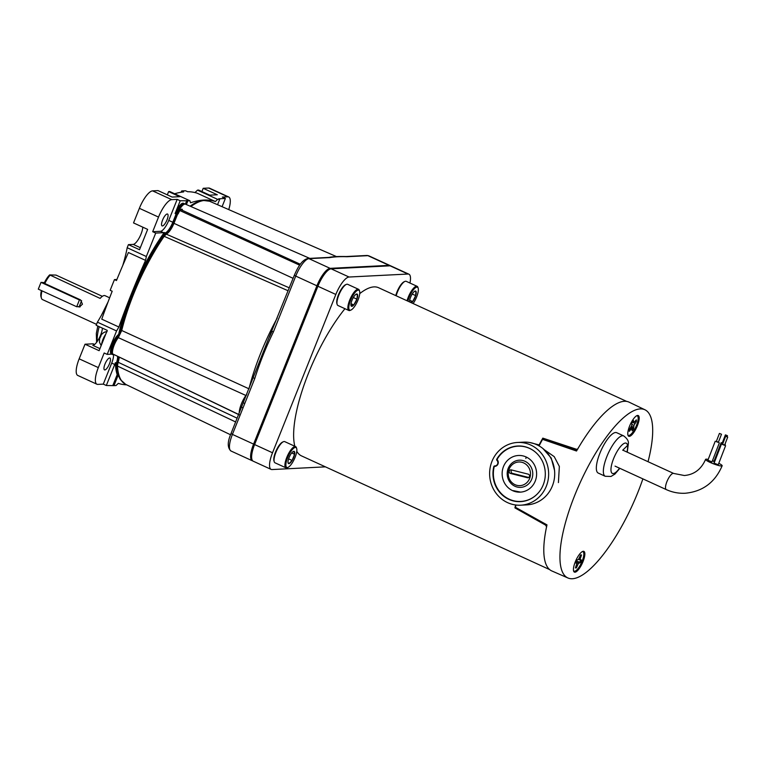<?xml version="1.0" encoding="UTF-8"?>
<svg xmlns="http://www.w3.org/2000/svg" width="766" height="766" viewBox="0 0 766 766"><rect width="100%" height="100%" fill="white"/><g stroke="black" fill="none" stroke-linecap="round" stroke-linejoin="round"><path stroke-width="1.15" d="M344.959 308.708A92.495 28.428 114.6 0 0 308.401 373.406A92.495 28.428 114.6 0 0 294.833 446.262M296.777 451.27A92.495 28.428 114.6 0 0 301.488 455.885L549.653 569.598M546.665 526.884L545.526 525.074L514.924 507.877A92.495 28.428 -65.4 0 1 515.623 504.976M626.712 401.422L378.548 287.71A92.495 28.428 114.6 0 0 359.733 293.617M529.813 442.537L539.111 444.931A92.495 28.428 -65.4 0 1 542.816 438.133L577.363 449.565M575.745 449.527L577.832 448.962M516.341 507.801L514.924 507.877M583.041 561.545A11.394 3.504 114.6 0 0 582.811 551.386A11.394 3.504 114.6 0 0 575.256 561.938A11.394 3.504 114.6 0 0 573.696 571.273A11.394 3.504 114.6 0 0 583.041 561.545M637.379 425.705A11.394 3.504 114.6 0 0 637.149 415.545A11.394 3.504 114.6 0 0 629.585 426.097A11.394 3.504 114.6 0 0 628.034 435.433A11.394 3.504 114.6 0 0 637.379 425.705M520.727 505.187L526.797 504.88A31.406 29.51 -92.9 0 0 552.372 485.96A31.406 29.51 -92.9 0 0 523.609 442.154L517.538 442.461A31.406 29.51 -92.9 0 0 491.963 461.371A31.406 29.51 -92.9 0 0 520.727 505.187A31.406 29.51 -92.9 0 0 546.302 486.276A31.406 29.51 -92.9 0 0 517.538 442.461M558.414 482.58L559.352 466.446L554.22 456.641L544.406 449.805M648.046 461.707A92.495 28.428 114.6 0 0 644.991 409.8L629.154 402.188A92.82 28.524 114.6 0 0 576.52 451.021L542.577 439.358A93.462 28.725 114.6 0 0 539.063 445.889M542.903 448.512L551.194 457.982L554.555 470.439M535.07 443.993L539.494 445.075M542.577 439.358L545.804 439.196L577.057 450.092M644.991 409.8A92.495 28.428 114.6 0 0 574.701 495.43A92.495 28.428 114.6 0 0 567.932 577.976A92.495 28.428 114.6 0 0 637.934 492.212A92.495 28.428 114.6 0 0 642.885 478.874M515.978 505.024A93.462 28.725 114.6 0 0 515.413 507.283L546.981 524.882A92.82 28.524 114.6 0 0 551.817 570.948L567.932 577.976M495.276 466.312L493.878 466.341A27.854 26.168 -92.9 0 0 521.167 501.596A27.854 26.168 -92.9 0 0 545.268 472.498A27.854 26.168 -92.9 0 0 518.343 445.984A27.854 26.168 -92.9 0 0 496.636 459.428L497.23 459.399M522.68 501.357A27.748 26.073 -92.9 0 0 523.188 501.366M520.373 446.013A27.748 26.073 -92.9 0 0 519.875 446.08M494.472 465.91L493.878 466.341L494.472 465.91A3.256 3.064 -92.9 0 0 496.761 460.184L496.636 459.428M409.944 283.037A18.643 5.726 114.6 0 0 408.92 274.199A18.643 5.726 114.6 0 0 408 274.036L349.047 277.024A18.643 5.726 114.6 0 0 335.834 294.46L272.514 452.773A18.643 5.726 114.6 0 0 271.116 469.395A18.643 5.726 114.6 0 0 272.045 469.558L325.416 466.848M335.834 294.46L317.909 286.254L254.599 444.558L272.514 452.773M408 274.036L390.076 265.821L331.132 268.818L349.047 277.024M317.909 286.254A18.643 5.726 -65.4 0 1 331.132 268.818M390.076 265.821A18.643 5.726 -65.4 0 1 390.995 265.984L408.92 274.199M271.116 469.395L253.201 461.189A18.643 5.726 -65.4 0 1 254.599 444.558M626.933 452.036A16.632 5.113 114.6 0 0 627.545 445.496L628.35 443.514L627.536 445.467L622.701 450.216L627.545 445.496A16.632 5.113 114.6 0 0 619.905 447.315A16.632 5.113 114.6 0 0 611.335 466.121A16.632 5.113 114.6 0 0 619.531 468.179M605.236 476.28L598.227 473.062A22.195 6.827 -65.4 0 1 596.838 463.315A22.195 6.827 -65.4 0 1 605.868 441.599A22.195 6.827 -65.4 0 1 616.716 432.704L623.735 435.921A22.195 6.827 114.6 0 0 612.886 444.816A22.195 6.827 114.6 0 0 603.857 466.532A22.195 6.827 114.6 0 0 605.236 476.28L611.009 476.452L614.907 474.097L619.857 468.323M628.35 443.447L628.35 443.514C628.752 441.139 627.22 438.612 623.735 435.921M526.108 456.967A18.355 17.245 -92.9 0 0 518.448 455.483A18.355 17.245 -92.9 0 0 502.391 470.525A18.355 17.245 -92.9 0 0 512.636 490.652A18.355 17.245 -92.9 0 0 520.305 492.136A18.355 17.245 -92.9 0 0 536.363 477.094A18.355 17.245 -92.9 0 0 526.108 456.967M513.23 490.623L520.564 492.126M536.114 452.744A27.672 26.006 -92.9 0 0 529.536 448.407A27.672 26.006 -92.9 0 0 517.969 446.176A27.672 26.006 -92.9 0 0 497.364 458.93A0.89 0.833 -92.9 0 0 497.421 459.964A3.935 3.696 -92.9 0 1 494.865 466.37A0.89 0.833 -92.9 0 0 494.118 467.04A27.672 26.006 -92.9 0 0 509.218 499.212A27.672 26.006 -92.9 0 0 520.775 501.452A27.672 26.006 -92.9 0 0 538.163 493.074M525.859 458.451L526.137 456.967M521.876 462.291A11.835 11.126 -92.9 0 0 508.528 471.08A11.835 11.126 -92.9 0 0 516.868 485.328A11.835 11.126 -92.9 0 0 530.216 476.548A11.835 11.126 -92.9 0 0 521.876 462.291M522.862 460.538A13.616 12.792 -92.9 0 0 507.513 470.64A13.616 12.792 -92.9 0 0 517.107 487.023A13.616 12.792 -92.9 0 0 532.447 476.921A13.616 12.792 -92.9 0 0 522.862 460.538M528.214 474.164L511.305 469.893A1.838 1.724 -92.9 0 0 509.198 471.511A1.838 1.724 -92.9 0 0 510.529 473.465L527.439 477.725A1.838 1.724 -92.9 0 0 529.545 476.117A1.838 1.724 -92.9 0 0 528.214 474.164M511.87 470.037A1.838 1.724 -92.9 0 0 512.416 473.369L528.76 477.496M631.165 426.748L632.975 428.424A6.961 2.135 -65.4 0 1 632.295 429.467A6.961 2.135 -65.4 0 1 632.151 429.649M632.975 428.424L633.606 428.769L633.961 425.36L636.335 421.559A7.143 2.193 114.6 0 0 636.297 419.854L633.903 422.679L633.444 420.419A7.143 2.193 114.6 0 0 632.007 422.411L631.653 425.819L629.279 429.621A7.143 2.193 114.6 0 0 629.317 431.325L631.711 428.491L632.17 430.76A7.143 2.193 114.6 0 0 632.888 429.85A7.143 2.193 114.6 0 0 633.606 428.769M636.67 415.756A10.714 3.294 -65.4 0 1 637.781 421.3A10.714 3.294 -65.4 0 1 632.936 431.976A10.714 3.294 -65.4 0 1 627.881 434.935M635.694 420.687A6.961 2.135 -65.4 0 1 635.646 421.367L636.335 421.559M635.646 421.367L635.167 421.424M633.903 422.679L632.199 422.095L634.937 423.502M631.95 424.488L633.961 425.36M631.414 426.279L633.578 427.102M632.457 421.712L633.472 422.076M630.571 427.83L631.711 428.491M629.805 428.893L630.715 429.381M580.618 560.042A6.961 2.135 -65.4 0 1 580.255 561.038A6.961 2.135 -65.4 0 1 579.699 562.292L576.233 560.884M580.915 561.306A7.143 2.193 114.6 0 0 581.394 560.003L580.063 559.333L581.528 554.986A7.143 2.193 114.6 0 0 581.26 554.881A7.143 2.193 114.6 0 0 580.551 555.034L578.531 559.41L576.607 560.243A7.143 2.193 114.6 0 0 575.553 562.866L576.884 563.527L575.419 567.884A7.143 2.193 114.6 0 0 576.396 567.836L578.416 563.45L580.341 562.627A7.143 2.193 114.6 0 0 580.915 561.306M582.342 551.606A10.714 3.294 -65.4 0 1 582.131 561.248A10.714 3.294 -65.4 0 1 573.552 570.775M580.848 554.871L581.528 554.986M579.69 557.198L580.504 557.543M578.818 558.883L580.063 559.333M578.541 559.381L580.437 560.051M579.699 562.292L580.341 562.627M575.841 567.395L576.396 567.836M575.726 562.368L576.511 562.818M576.3 560.913L579.393 562.675M575.831 562.081L578.416 563.45M576.549 564.877L577.411 565.279M708.196 459.428A8.876 1.302 21.1 0 0 706.156 459.16A8.876 1.302 21.1 0 0 705.591 459.38A8.876 1.302 21.1 0 0 712.102 463.277A8.876 1.302 21.1 0 0 721.601 465.996A8.876 1.302 21.1 0 0 722.156 465.776A8.876 1.302 21.1 0 0 718.786 463.306M725.45 434.877L727.451 435.701L725.45 434.877M722.29 443.074L722.855 443.514M725.699 436.304L727.7 437.137L725.699 436.304M722.539 444.5L724.502 445.257M719.485 433.432L721.486 434.255L719.485 433.432M716.315 441.628L718.288 442.384M722.319 442.834L721.179 442.7L722.798 443.667M713.941 461.764L714.41 462.31M722.568 444.27L724.636 445.065M714.19 463.191L718.125 464.713M716.354 441.388L718.422 442.183M707.976 460.318L711.911 461.831M714.027 461.237A8.876 1.302 21.1 0 0 712.476 460.682M116.394 363.141A100.633 30.927 114.6 0 0 118.175 375.12L113.971 385.633L106.311 385.509L114.728 364.472A11.653 3.581 114.6 0 0 115.388 362.682L116.394 363.141A11.653 3.581 114.6 0 0 117.591 357.435A11.653 3.581 114.6 0 0 117.543 356.286M106.311 385.509L103.295 384.12L111.702 363.094A11.653 3.581 114.6 0 0 113.559 355.587A11.653 3.581 114.6 0 0 113.531 354.572M162.574 220.091A6.53 2.001 -65.4 0 1 167.524 214.04A6.53 2.001 -65.4 0 1 167.036 219.861A6.53 2.001 -65.4 0 1 162.086 225.903A6.53 2.001 -65.4 0 1 162.574 220.091M104.99 364.061A6.53 2.001 -65.4 0 1 109.94 358.019A6.53 2.001 -65.4 0 1 109.452 363.831A6.53 2.001 -65.4 0 1 104.502 369.882A6.53 2.001 -65.4 0 1 104.99 364.061M164.269 232.5L165.274 232.96A11.653 3.581 114.6 0 0 168.616 229.877A11.653 3.581 114.6 0 0 172.81 222.245L168.769 220.397L177.185 199.371L180.211 200.759L189.939 200.778L169.784 191.538L168.625 191.596L179.713 196.68L172.139 197.063L158.035 190.6L152.587 190.868A18.643 5.726 -65.4 0 0 139.374 208.314L133.533 222.925L147.647 229.388L139.517 249.716L128.42 244.632L127.185 247.734L146.335 256.514L155.709 233.084L163.541 232.682A11.653 3.581 114.6 0 0 164.269 232.5A100.633 30.927 114.6 0 0 131.446 293.732A291.741 89.67 -65.4 0 1 145.55 260.373A81.569 25.067 114.6 0 0 146.335 256.514M155.709 233.084L152.683 231.696L160.515 231.303A11.653 3.581 114.6 0 0 164.585 228.029A11.653 3.581 114.6 0 0 168.769 220.397M111.654 354.151L107.192 354.38L104.166 352.992L98.326 367.603A18.643 5.726 114.6 0 0 96.928 384.235L77.778 375.455A18.643 5.726 -65.4 0 1 79.166 358.833L85.016 344.221L92.839 343.819L94.486 344.576M94.611 344.47L93.423 343.924A11.653 3.581 114.6 0 0 92.839 343.819M107.192 354.38L116.566 330.95L97.406 322.17L96.162 325.282L107.259 330.366L99.13 350.684L85.016 344.221M228.747 209.597A18.643 5.726 114.6 0 0 228.708 196.967A18.643 5.726 114.6 0 0 227.789 196.805L208.639 188.024L203.201 188.302L217.305 194.765L209.74 195.158L198.653 190.073L197.494 190.131L217.659 199.371A81.569 25.067 -65.4 0 1 215.37 201.525A291.741 89.67 114.6 0 0 190.562 202.789A81.569 25.067 -65.4 0 1 189.939 200.778M217.554 204.714L219.727 199.265L218.722 198.806L225.376 198.461L222.351 197.082L227.789 196.805M96.928 384.235A18.643 5.726 114.6 0 0 97.847 384.398L103.295 384.12M152.683 231.696L158.524 217.084A18.643 5.726 114.6 0 1 171.747 199.648L177.185 199.371M184.778 203.947A11.069 3.399 114.6 0 0 184.491 203.756L183.486 203.296A11.069 3.399 114.6 0 0 175.088 213.551L180.211 200.759M184.491 203.756A11.069 3.399 114.6 0 0 176.103 214.011L172.81 222.245M201.898 191.557L203.201 188.302M208.639 188.024A18.643 5.726 -65.4 0 1 209.558 188.187L228.708 196.967M181.121 192.247L181.628 190.993A291.741 89.67 -65.4 0 1 185.611 190.791L187.622 191.711A291.741 89.67 -65.4 0 1 197.226 193.214L215.37 201.525M116.566 330.95A81.569 25.067 114.6 0 0 118.893 327.015L101.754 319.163A291.741 89.67 -65.4 0 1 112.19 291.224L110.18 290.304A291.741 89.67 -65.4 0 1 114.45 279.609L116.901 279.485M114.45 279.609L116.47 280.528A291.741 89.67 -65.4 0 1 128.41 252.521L145.55 260.373M174.629 193.76A291.741 89.67 -65.4 0 1 183.639 191.912L181.628 190.993M122.809 265.342A81.569 25.067 114.6 0 0 127.185 247.734M194.918 192.553A81.569 25.067 114.6 0 0 197.494 190.131M97.406 322.17A81.569 25.067 114.6 0 0 107.01 304.744M113.971 385.633L116.049 385.528A81.569 25.067 -65.4 0 1 118.328 383.373A291.741 89.67 114.6 0 0 126.658 384.838M118.893 327.015A291.741 89.67 -65.4 0 1 131.446 293.732A100.633 30.927 114.6 0 0 118.653 334.416A11.069 3.399 114.6 0 0 111.903 345.026A11.069 3.399 114.6 0 0 111.405 354.045L112.42 354.505A11.069 3.399 114.6 0 0 112.966 354.601L113.933 354.553M167.323 194.851L168.625 191.596M128.42 244.632L133.188 244.392A11.069 3.399 114.6 0 0 139.096 238.111A11.069 3.399 114.6 0 0 142.792 227.167M99.944 348.635L92.801 345.361A11.069 3.399 114.6 0 0 98.709 339.079A11.069 3.399 114.6 0 0 102.405 328.135M187.871 200.884L186.397 204.56M165.274 232.96A100.633 30.927 114.6 0 0 120.434 331.467M118.108 336.312A11.069 3.399 114.6 0 0 112.411 346.969A11.069 3.399 114.6 0 0 112.42 354.505M217.659 199.371L219.727 199.265M225.376 198.461L222.083 206.686M186.856 200.424L185.382 204.12M118.175 375.12L117.169 374.66L112.966 385.164M115.388 362.682A100.633 30.927 114.6 0 0 117.169 374.66M389.99 265.524A18.643 5.726 -65.4 0 0 389.071 265.362L367.9 255.662A2.327 2.193 87.1 0 0 366.924 255.471L346.117 256.533C338.62 256.332 332.837 256.629 328.777 257.405L307.98 258.468A2.327 2.193 87.1 0 1 308.957 258.649L329.753 257.596C334.416 256.792 340.2 256.495 347.094 256.715L367.9 255.662A18.643 5.726 -65.4 0 1 368.819 255.825L389.99 265.524A18.643 5.726 -65.4 0 1 390.459 265.831M345.418 256.687L347.094 256.715M328.078 257.567L329.753 257.596M318.761 258.046L320.437 258.065M317.134 258.123L318.819 258.152M272.198 331.295L273.385 331.965L295.733 276.086L316.904 285.795A18.643 5.726 -65.4 0 1 323.616 273.596A18.643 5.726 -65.4 0 1 330.127 268.349L308.957 258.649A18.643 5.726 -65.4 0 0 302.446 263.897A18.643 5.726 -65.4 0 0 295.733 276.086L294.364 275.185L268.167 339.702L231.045 433.489L232.414 434.399L254.762 378.528C259.856 362.49 266.061 346.969 273.385 331.965M253.575 377.858L254.762 378.528M243.559 402.887L244.756 403.548M241.817 407.244L243.014 407.914M250.616 456.105A18.643 5.726 -65.4 0 1 253.584 444.098L232.414 434.399A18.643 5.726 -65.4 0 0 229.446 446.406A18.643 5.726 -65.4 0 0 231.026 451.021L252.196 460.72A18.643 5.726 -65.4 0 1 250.616 456.105M272.083 331.19L269.421 337.011M178.535 209.29L179.436 209.664L179.732 209.128A11.107 3.418 -65.4 0 1 185.468 204.158L183.744 203.919A10.801 3.323 114.6 0 0 178.794 208.821A2.02 0.622 114.6 0 0 178.535 209.29A2.02 0.622 114.6 0 0 178.306 209.798L173.078 222.868A11.921 3.667 -65.4 0 1 165.446 233.793L163.206 236.052A100.413 30.86 114.6 0 0 132.537 294.192A100.413 30.86 114.6 0 0 120.894 329.926L117.342 337.413A10.801 3.323 114.6 0 0 112.928 345.696A10.801 3.323 114.6 0 0 111.721 353.002A2.02 0.622 114.6 0 0 111.779 353.155A2.02 0.622 114.6 0 0 111.817 353.203L111.817 353.136A2.327 2.049 -12.3 0 0 112.545 353.691A11.107 3.418 -65.4 0 1 113.78 346.175A11.107 3.418 -65.4 0 1 118.318 337.653L245.896 395.476A13.692 4.213 114.6 0 0 240.572 406.133A13.692 4.213 114.6 0 0 239.231 413.037M178.133 213.906A5.123 1.58 -65.4 0 1 182.365 209.625M248.969 388.812L121.717 330.491A100.719 30.956 -65.4 0 1 133.399 294.642A100.719 30.956 -65.4 0 1 164.173 236.321L288.131 290.774M251.746 458.719A17.484 5.372 -65.4 0 1 253.986 444.079L317.306 285.766A17.484 5.372 -65.4 0 1 329.236 269.488M316.904 285.795L253.584 444.098M252.732 460.873A18.643 5.726 -65.4 0 1 252.196 460.72M389.071 265.362L330.127 268.349M112.832 353.988L239.48 414.846M190.906 206.533A100.719 30.956 -65.4 0 1 209.625 201.257L202.712 200.366A100.413 30.86 114.6 0 0 190.102 206.178M118.404 356.697A11.921 3.667 -65.4 0 1 117.265 361.753L116.614 365.363A100.413 30.86 114.6 0 0 120.53 379.735L125.71 384.388A100.719 30.956 -65.4 0 1 117.437 366.043L235.66 421.961M105.641 334.397A8.158 2.509 114.6 0 0 102.95 339.405A8.158 2.509 114.6 0 0 101.667 344.346M99.685 338.572L100.93 336.006M41.412 290.573A13.635 4.194 114.6 0 0 41.01 296.815L41.45 298.233A14.803 4.548 -65.4 0 1 42.044 290.86M96.535 324.353L42.456 299.563A14.803 4.548 -65.4 0 1 41.45 298.233M102.357 296.327L56.004 275.09L49.646 274.898L100.135 298.405A14.803 4.548 -65.4 0 1 104.99 295.666L109.643 297.792M81.617 300.674L79.233 306.62L77.941 306.678L79.444 306.984L82.46 304.188L80.545 299.899L44.811 283.516A14.803 4.548 -65.4 0 1 49.934 275.396M49.646 274.898A13.635 4.194 114.6 0 0 44.217 283.037L44.811 283.516M44.418 282.625L41.019 282.357L79.425 299.956L76.705 306.745L79.233 306.62A3.696 3.476 -92.9 0 0 80.095 306.879M274.228 461.764L273.96 460.912A10.954 3.37 -65.4 0 1 275.521 452.132A10.954 3.37 -65.4 0 1 282.597 442.068L283.42 441.714A11.653 3.581 114.6 0 0 275.894 452.419A11.653 3.581 114.6 0 0 274.228 461.764A11.653 3.581 114.6 0 0 275.023 462.817L285.91 467.806A11.653 3.581 -65.4 0 1 286.781 457.417A11.653 3.581 -65.4 0 1 295.619 446.616A11.653 3.581 -65.4 0 1 296.404 447.67L296.672 448.512A10.954 3.37 114.6 0 0 287.623 457.675A10.954 3.37 114.6 0 0 288.035 467.365A10.954 3.37 114.6 0 0 295.111 457.292A10.954 3.37 114.6 0 0 296.672 448.512M288.035 467.365L287.221 467.72A11.653 3.581 -65.4 0 1 285.91 467.806M289.069 457.608A6.731 2.068 114.6 0 0 288.14 460.672A6.731 2.068 114.6 0 0 288.102 462.999A6.731 2.068 114.6 0 0 288.897 463.66A6.731 2.068 114.6 0 0 292.124 460.471A6.731 2.068 114.6 0 0 294.594 454.295A6.731 2.068 114.6 0 0 293.838 451.308A6.731 2.068 114.6 0 0 293.407 451.423A6.731 2.068 114.6 0 0 290.611 454.497A6.731 2.068 114.6 0 0 289.069 457.608M295.619 446.616L284.732 441.628A11.653 3.581 114.6 0 0 283.42 441.714M288.006 462.444L288.897 463.66L292.124 460.471L294.594 454.295L293.838 451.308L293.215 451.519M288.61 458.863L292.124 460.471M291.674 452.965L294.594 454.295M395.792 295.609A10.954 3.37 -65.4 0 1 398.32 288.983A10.954 3.37 -65.4 0 1 404.103 281.773L404.917 281.419A11.653 3.581 114.6 0 0 398.77 289.088A11.653 3.581 114.6 0 0 396.166 295.781M413.123 303.547A10.954 3.37 114.6 0 0 415.316 299.851A10.954 3.37 114.6 0 0 418.179 288.217A10.954 3.37 114.6 0 0 410.413 294.527A10.954 3.37 114.6 0 0 407.885 301.153M407.052 300.77A11.653 3.581 -65.4 0 1 409.657 294.087A11.653 3.581 -65.4 0 1 417.116 286.321A11.653 3.581 -65.4 0 1 417.91 287.374L418.179 288.217M411.514 302.809A6.731 2.068 114.6 0 0 412.663 301.584A6.731 2.068 114.6 0 0 415.679 295.628A6.731 2.068 114.6 0 0 415.89 291.233A6.731 2.068 114.6 0 0 414.913 291.128A6.731 2.068 114.6 0 0 413.075 292.794A6.731 2.068 114.6 0 0 411.361 295.561A6.731 2.068 114.6 0 0 410.049 298.75A6.731 2.068 114.6 0 0 409.494 301.89M417.116 286.321L406.229 281.333A11.653 3.581 114.6 0 0 404.917 281.419M410.193 302.206L412.663 301.584L415.679 295.628L415.89 291.233L414.444 291.396M409.676 300.215L412.663 301.584M412.213 294.039L415.679 295.628M337.155 304.447L336.887 303.595A10.954 3.37 -65.4 0 1 340.209 291.07A10.954 3.37 -65.4 0 1 345.523 284.751L346.337 284.397A11.653 3.581 114.6 0 0 340.688 291.118A11.653 3.581 114.6 0 0 337.155 304.447A11.653 3.581 114.6 0 0 337.94 305.49L348.827 310.479A11.653 3.581 -65.4 0 1 351.575 296.107A11.653 3.581 -65.4 0 1 358.536 289.299A11.653 3.581 -65.4 0 1 359.331 290.343L359.599 291.195A10.954 3.37 114.6 0 0 352.303 296.614A10.954 3.37 114.6 0 0 348.846 306.639A10.954 3.37 114.6 0 0 350.962 310.048A10.954 3.37 114.6 0 0 356.276 303.719A10.954 3.37 114.6 0 0 359.599 291.195M350.962 310.048L350.139 310.393A11.653 3.581 -65.4 0 1 348.827 310.479M353.069 297.984A6.731 2.068 114.6 0 0 351.661 301.162A6.731 2.068 114.6 0 0 351.029 305.682A6.731 2.068 114.6 0 0 351.144 305.94A6.731 2.068 114.6 0 0 353.768 304.945A6.731 2.068 114.6 0 0 356.918 299.171A6.731 2.068 114.6 0 0 357.435 294.393A6.731 2.068 114.6 0 0 356.334 294.096A6.731 2.068 114.6 0 0 354.811 295.389A6.731 2.068 114.6 0 0 353.069 297.984M358.536 289.299L347.649 284.31A11.653 3.581 114.6 0 0 346.337 284.397M350.991 305.538L353.768 304.945L356.918 299.171L357.435 294.393L355.807 294.412M351.01 303.681L353.768 304.945M353.327 297.524L356.918 299.171M80.545 299.899L79.425 299.956M76.705 306.745L38.3 289.146L41.019 282.357M546.953 524.997L545.526 525.074M497.555 460.146L496.761 460.184M528.396 477.678L527.439 477.725M512.416 473.369L510.529 473.465M622.815 450.149L673.649 473.436A8.876 2.729 114.6 0 0 673.209 473.359A8.876 2.729 114.6 0 0 667.176 481.019A8.876 2.729 114.6 0 0 666.248 489.579C672.309 492.337 678.638 493.563 685.235 493.247C702.7 491.561 715.013 482.408 722.156 465.776M97.301 341.368A33.79 10.389 -65.4 0 1 99.216 326.68M111.702 363.094L114.728 364.472M160.515 231.303L163.541 232.682M175.088 213.551L176.103 214.011M171.747 199.648L152.587 190.868M98.326 367.603L79.166 358.833M158.524 217.084L139.374 208.314M133.188 244.392L140.331 247.667M246.212 395.591L246.853 393.973M277.225 318.034A103.305 31.751 114.6 0 0 266.75 339.041A103.305 31.751 114.6 0 0 260.612 353.385A103.305 31.751 114.6 0 0 249.055 388.477M163.206 236.052L164.173 236.321L166.509 233.965A11.614 3.571 114.6 0 0 173.949 223.318L293.11 278.336M111.951 353.279L111.836 353.231A2.327 2.327 0 0 0 112.707 353.959L238.619 414.559M178.794 208.821A2.327 0.843 31.8 0 1 179.732 209.128L300.32 264.26M333.583 256.782A103.305 31.751 114.6 0 0 331.094 257.165M289.309 287.844L165.446 233.793M117.342 337.413L118.318 337.653L121.717 330.491L120.894 329.926M317.306 285.766L317.986 286.082M253.986 444.079L254.666 444.385M173.078 222.868L173.949 223.318L179.177 210.248L299.659 265.18M178.306 209.798L179.177 210.248L179.436 209.664M237.163 418.207L118.117 362.251A11.614 3.571 114.6 0 0 119.237 357.1M116.614 365.363L117.437 366.043L118.117 362.251L117.265 361.753M231.198 433.432L231.045 433.489C227.349 441.963 227.339 447.804 231.026 451.021M294.517 275.128L294.364 275.185C297.811 267.296 301.919 259.741 307.98 258.468M105.258 335.355A8.158 2.509 114.6 0 0 103.151 339.501A8.158 2.509 114.6 0 0 101.964 343.599M494.893 465.929L496.358 465.891M628.359 443.6L627.258 452.179M520.775 501.452L523.484 501.309M517.969 446.176L520.679 446.032M705.591 459.38C701.254 469.28 694.178 474.661 684.335 475.514L673.649 473.436M725.383 434.906L722.223 443.102M725.632 436.333L722.462 444.529M719.408 433.46L716.248 441.647M721.179 442.7L713.797 461.821M721.428 444.127L714.046 463.248M715.214 441.254L707.832 460.376M615.041 466.121L666.248 489.579M719.36 442.853L711.978 461.975M725.574 445.726L718.192 464.847M725.325 444.299L724.962 445.228M721.486 434.255L718.317 442.451M727.7 437.137L724.54 445.324M727.451 435.701L727.058 436.725M96.602 342.335L96.325 333.459L97.809 326.038M101.495 315.152L108.121 301.794M269.699 336.418L269.364 337.136M209.625 201.257L336.293 256.514M185.468 204.158L309.751 258.372M125.71 384.388L230.556 434.772M255.806 370.964L255.557 371.711M366.924 255.471L368.819 255.825M101.15 345.638L99.446 342.201L99.637 338.342M100.499 336.178C102.098 333.296 104.291 331.783 107.068 331.64"/></g></svg>
